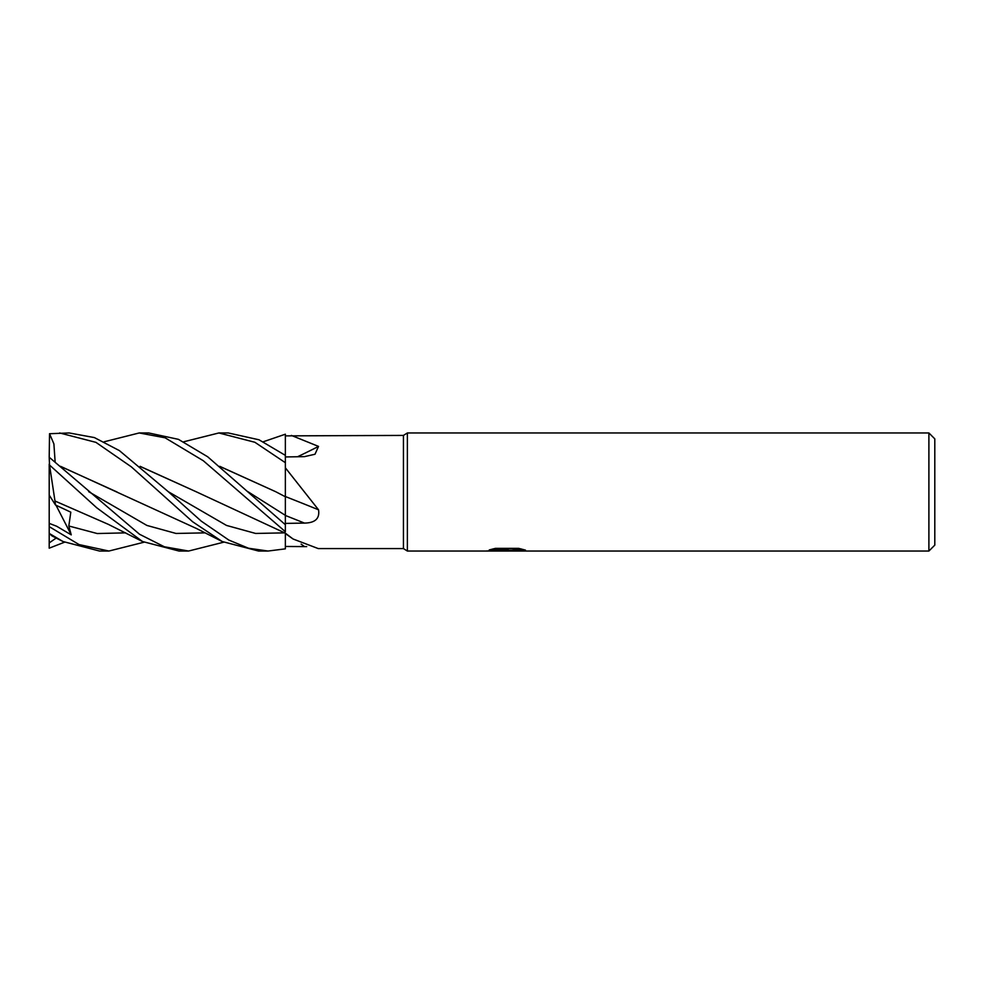 <?xml version="1.0" encoding="UTF-8"?>
<svg xmlns="http://www.w3.org/2000/svg" width="984" height="984" viewBox="0 0 984 984"><rect width="100%" height="100%" fill="white"/><g stroke="black" fill="none" stroke-linecap="round" stroke-linejoin="round"><path stroke-width="1.48" d="M928.896 551.04L928.896 432.96L934.8 438.864L934.8 545.136L928.896 551.04L407.376 551.04L403.44 548.58L318.25 548.58L293.072 538.998L285.36 533.168L285.36 548.851L268.054 551.04L258.78 551.04M403.44 548.58L403.44 435.42L407.376 432.96L928.896 432.96M183.787 441.767L218.866 432.96L254.868 442.271L285.36 462.689L285.36 435.875L403.44 435.42M291.375 435.42L318.533 446.416L314.978 454.251L304.437 456.637L285.36 456.945M318.533 509.798A999.141 191.609 -164.8 0 0 285.36 496.539L285.36 467.818L318.533 509.798C319.898 518.494 315.2 522.922 304.437 523.082L285.36 523.402M407.376 551.04L407.376 432.96L407.376 551.04M506.686 550.56L485.69 551.04L508.138 549.921L489.257 549.921L495.407 548.371L518.703 548.371L525.456 550.105L505.751 551.04L506.686 550.019M502.861 551.04L498.913 550.462M511.803 550.105L505.801 551.04M511.803 551.003L511.803 550.019L521.114 548.912M492.972 548.912L508.138 548.912L508.138 549.921M297.537 456.761A999.141 840.976 -151.6 0 0 318.533 446.416M306.688 546.612L285.36 546.464M218.866 432.96L228.263 432.96L259.001 439.786L285.36 455.358L285.36 453.28M139.47 432.96L148.707 432.96L139.236 432.96L165.103 437.806L203.319 460.746L285.36 531.68L285.36 524.706L207.685 456.773L178.424 439.344L148.707 432.96M143.935 542.233L108.941 551.04L99.519 551.04L63.013 541.52L51.943 535.886L49.532 533.611L63.013 541.52M108.941 551.04L79.04 544.57L49.2 526.637L49.2 523.377L56.629 526.231L71.242 534.865L68.831 525.997L70.799 512.184L55.485 505.001L54.969 500.967M64.44 542.233L49.2 548.174L49.2 526.637M49.2 532.885L49.532 533.611M223.589 542.221L188.571 551.04L164.34 546.772L139.507 534.238L49.2 457.228L49.532 433.723L69.224 432.96L94.403 437.585L119.384 450.598L168.252 491.668L226.492 525.431L255.619 533.451L284.733 532.861M268.054 551.04L248.534 548.236L228.829 540.068L201.277 521.163L168.252 491.668M59.643 432.96L95.928 442.357L131.315 466.834L192.643 521.766L222.187 541.52L258.546 551.04M188.571 551.04L179.002 551.04L142.532 541.52L96.703 507.756L49.532 465.026L49.2 457.228M285.36 462.689L285.36 467.818M285.36 489.995L285.36 496.748L276.393 492.074M285.36 496.699L285.36 524.706M263.281 441.767L285.36 434.202L285.36 435.875M219.986 466.514L275.791 491.754L219.776 466.342M54.969 500.942L49.532 465.026M55.018 501.028L108.301 524.337L142.532 541.532M140.122 466.342L196.197 491.766L140.343 466.527M196.197 491.766L285.36 533.18M104.255 441.767L139.224 432.96M60.787 466.527L117.133 492.049M60.565 466.33L196.542 528.531L222.187 541.52M55.129 461.89L53.899 443.907L49.532 433.723M49.2 542.934L56.162 538.051M49.2 523.377L49.2 464.128M55.485 505.001L49.2 495.1M71.242 534.865L56.026 505.259M285.36 515.468A996.423 191.081 -164.8 0 1 304.437 523.082M301.141 544.115A996.423 956.78 -113.3 0 1 304.437 546.563M247.882 491.668L285.36 515.345M68.831 525.997L97.231 533.537L125.632 532.861M88.671 491.668L146.887 525.431L176.001 533.451L205.115 532.861M506.686 550.056L511.803 550.056M285.36 533.549L293.072 538.998"/></g></svg>
